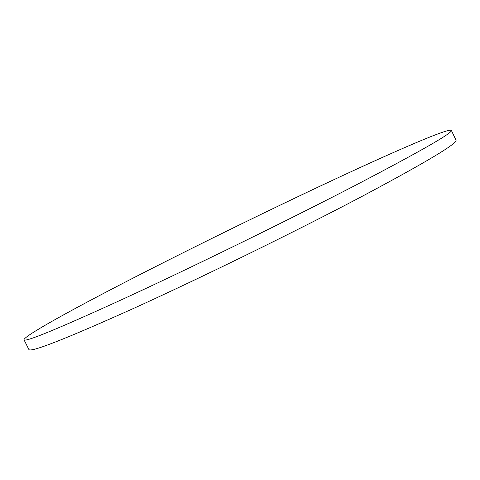<?xml version="1.0" encoding="UTF-8"?>
<svg xmlns="http://www.w3.org/2000/svg" width="480" height="480" viewBox="0 0 480 480"><rect width="100%" height="100%" fill="white"/><g stroke="black" fill="none" stroke-linecap="round" stroke-linejoin="round"><path stroke-width="0.72" d="M129.168 296.244C196.704 264.978 289.62 219.432 355.002 185.538C420.654 151.224 452.772 132.852 451.356 130.416C448.422 127.368 379.704 157.824 306.582 192.528C245.79 221.382 179.154 254.292 123.234 283.164C68.166 311.64 23.76 336.252 24 339.78C24.69 342.618 59.742 328.11 129.168 296.244M24 339.78L28.83 349.398C29.904 353.004 65.262 339.144 134.91 307.812C202.632 277.008 295.488 231.474 360.618 197.148C425.982 162.33 457.776 143.322 456 140.13L451.356 130.416"/></g></svg>
